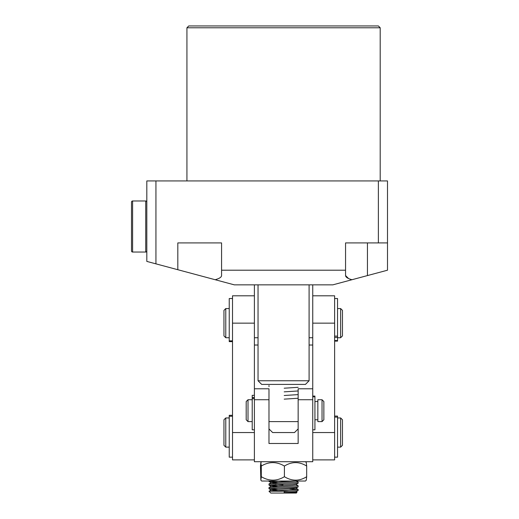 <?xml version="1.0" encoding="UTF-8"?>
<svg xmlns="http://www.w3.org/2000/svg" width="519" height="519" viewBox="0 0 519 519"><rect width="100%" height="100%" fill="white"/><g stroke="black" fill="none" stroke-linecap="round" stroke-linejoin="round"><path stroke-width="0.78" d="M186.931 27.773L188.754 25.95L378.377 25.95L380.2 27.773L186.931 27.773L186.931 180.93M380.2 27.773L380.2 180.93M348.573 278.547L345.557 275.576C345.654 277.185 347.788 278.567 351.966 279.722L387.498 270.204L387.498 242.924L378.377 242.924L378.377 180.93L146.819 180.93L146.819 261.407L155.94 263.853L155.94 180.93M387.498 242.924L387.498 180.93L378.377 180.93M155.94 263.853L177.816 269.711L177.816 242.924L221.574 242.924L221.574 270.204L345.557 270.204L345.557 275.576M378.377 242.924L345.557 242.924L345.557 270.204M177.816 269.711L234.341 284.86L332.796 284.86L351.966 279.722M215.164 279.722C219.342 278.567 221.477 277.185 221.574 275.576L221.574 270.204M312.743 284.86L312.743 337.733L309.09 337.733M254.394 284.86L254.394 337.733L258.04 337.733M312.743 345.025L309.09 345.025M258.04 345.025L254.394 345.025M312.743 429.81L314.929 429.81L314.929 396.068L312.743 396.068M232.518 415.317L229.236 415.317L229.236 457.161L232.518 457.161M322.04 421.603L323.862 419.78L323.862 401.55L322.04 399.727L317.849 399.727L317.849 421.603L322.04 421.603L322.04 399.727M248.011 421.603L248.011 399.727L246.188 401.55L246.188 419.78L248.011 421.603L252.208 421.603M268.978 428.895L272.631 432.548L294.507 432.548L298.153 428.895M268.978 421.603L298.153 421.603M309.09 380.764L305.444 384.41L261.686 384.41L258.04 380.764L309.09 380.764L309.09 284.86M254.394 459.892L232.518 459.892L232.518 295.798L254.394 295.798M232.518 323.149L254.394 323.149L254.394 461.715L312.743 461.715L312.743 399.727L298.153 399.727L298.153 388.783L312.743 388.783L312.743 399.727M288.979 491.227L284.172 491.688L284.12 492.953L296.985 492.395L296.33 493.05L270.801 493.05L268.985 491.227L288.979 491.227L298.12 490.572L298.153 489.417L268.985 491.227L271.21 489.936L277.412 490.585M296.985 492.395L295.921 491.759M277.412 489.372L268.998 488.684L294.318 487.322L298.12 486.926L298.153 485.771L269.011 487.562L268.978 488.71M277.412 485.726L268.998 485.038L294.318 483.676L298.12 483.28L298.153 482.125L269.011 483.916L268.978 485.064M275.239 484.506L282.939 484.837M277.412 482.08L269.017 481.457L271.872 481.042M279.267 481.042L282.939 481.191M269.017 386.642L268.978 385.494M289.725 488.762L298.153 489.417M295.921 484.467L298.153 485.771M295.921 480.815L298.153 482.125M298.153 398.255L284.191 399.143M298.153 394.609L284.191 395.497M298.153 390.963L284.191 391.851M298.153 387.317L284.191 388.206M295.35 481.042L271.21 482.638L277.412 483.293M298.12 483.28L295.921 484.551L292.697 484.941L271.21 486.29L277.412 486.939M298.12 489.385L295.921 488.113L271.21 489.936M298.12 490.572L295.921 491.843L284.133 492.687M306.677 476.714C299.625 481.145 292.463 481.295 285.184 477.162L284.406 476.714C276.77 481.288 269.069 481.288 261.297 476.714L260.856 480.211L261.686 481.042L305.444 481.042L306.281 480.211L306.677 476.714L306.677 466.049L306.281 462.552L305.444 461.715M260.856 480.211L260.46 466.049L260.856 462.552L261.297 466.049C268.933 461.469 276.633 461.469 284.406 466.049L285.184 465.601C292.333 461.469 299.495 461.618 306.677 466.049M284.406 476.714L284.406 466.049M261.297 476.714L261.297 466.049M298.153 399.727L298.153 443.486L268.978 443.486L268.978 388.783L254.394 388.783M268.978 399.727L254.394 399.727M225.771 337.733L225.771 308.558L223.948 310.381L223.948 335.91L225.771 337.733L229.236 337.733M334.619 298.535L337.538 298.535L337.538 341.106L334.619 341.106M340.639 337.733L342.462 335.91L342.462 310.381L340.639 308.558L340.639 337.733L337.538 337.733M312.743 295.798L334.619 295.798L334.619 459.892L312.743 459.892M334.619 323.149L312.743 323.149L312.743 388.783M225.771 447.131L225.771 417.957L223.948 419.78L223.948 445.308L225.771 447.131L229.236 447.131M340.639 447.131L342.462 445.308L342.462 419.78L340.639 417.957L340.639 447.131L337.538 447.131M254.394 429.81L252.208 429.81L252.208 395.342L254.394 395.342M334.619 416.076L337.538 416.076L337.538 457.161L334.619 457.161M232.518 298.535L229.236 298.535L229.236 341.619L232.518 341.619M131.502 250.943L131.502 202.079A1.096 1.096 0 0 1 132.598 200.989L132.598 252.039A1.096 1.096 0 0 1 131.502 250.943L131.502 239.564M132.598 200.989L145.729 200.989A1.096 1.096 0 0 1 146.819 202.079A1.096 1.096 0 0 0 145.729 200.989L145.729 252.039A1.096 1.096 0 0 0 146.819 250.943A1.096 1.096 0 0 1 145.729 252.039L132.598 252.039M131.502 213.458L131.502 202.079M367.439 242.924L367.439 275.576M312.743 396.827L314.929 396.827M232.518 416.238L229.236 416.238M254.394 432.548L232.518 432.548M334.619 432.548L312.743 432.548M252.208 398.741L254.394 398.741M252.208 397.515L254.394 397.515M337.538 417.094L334.619 417.094M232.518 340.847L229.236 340.847M337.538 336.124L334.619 336.124M337.538 340.548L334.619 340.548M317.849 419.78L314.929 419.78M252.208 399.727L248.011 399.727M317.849 401.55L314.929 401.55M258.04 380.764L258.04 284.86M268.978 481.418L268.978 481.042M271.21 482.638L269.011 483.916M271.21 486.29L269.011 487.562M269.017 488.749L271.216 490.02M298.12 486.926L295.921 488.197M269.017 485.103L271.216 486.374M269.017 481.457L271.216 482.728M261.686 461.715L260.856 462.552M337.538 308.558L340.639 308.558M225.771 308.558L229.236 308.558M337.538 417.957L340.639 417.957M225.771 417.957L229.236 417.957M252.208 397.71L254.394 397.71M337.538 337.415L334.619 337.415"/></g></svg>
